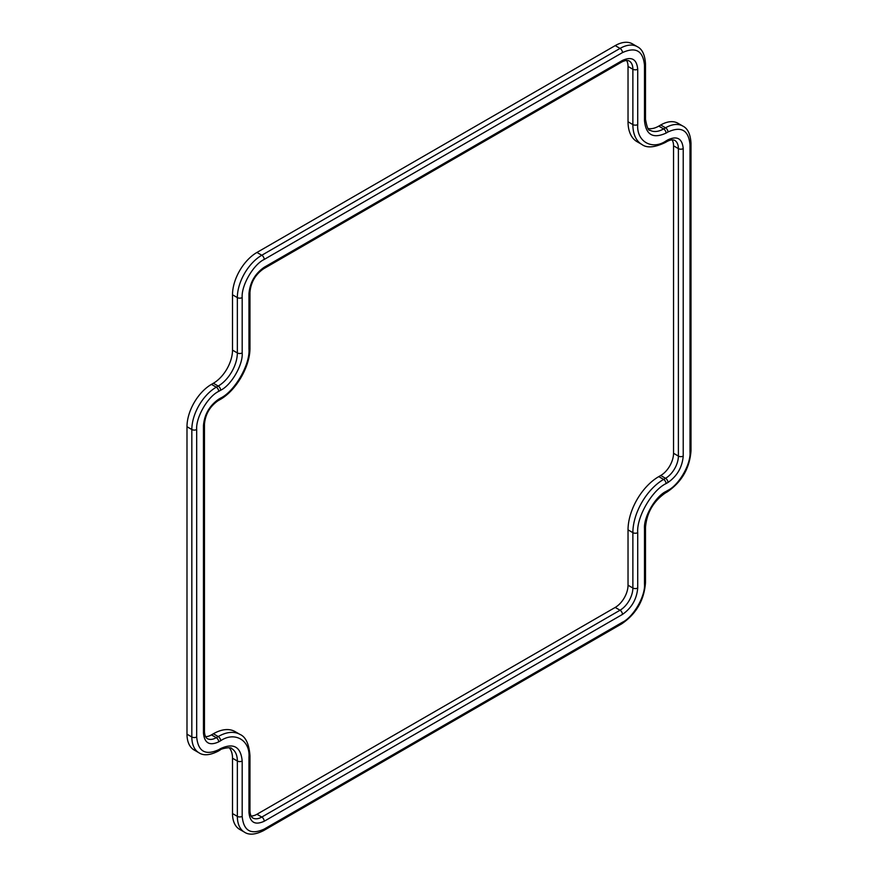 <?xml version="1.0" encoding="UTF-8"?>
<svg xmlns="http://www.w3.org/2000/svg" width="878" height="878" viewBox="0 0 878 878"><rect width="100%" height="100%" fill="white"/><g stroke="black" fill="none" stroke-linecap="round" stroke-linejoin="round"><path stroke-width="1.32" d="M205.463 736.631A18.142 10.47 120 0 0 211.444 734.886L213.376 733.767A43.472 25.1 -60 0 1 235.117 731.615L239.957 734.403A43.472 25.1 -60 0 0 218.227 736.554L216.284 737.674L211.444 734.886M250.965 816.013A18.142 10.47 120 0 0 256.947 814.268L615.204 607.433A18.142 10.47 120 0 0 628.033 585.209L628.033 529.862A43.472 25.1 -60 0 1 658.774 476.622L660.717 475.503A18.142 10.47 120 0 0 673.536 453.278L673.536 145.814A18.142 10.47 120 0 0 672.065 139.767M667.269 141.38C670.331 139.832 672.778 139.47 674.622 140.304A18.142 10.47 -60 0 1 678.387 148.612A3.424 1.975 0 0 0 683.227 148.612C682.25 138.548 677.168 135.618 667.971 139.811A3.424 1.975 -120 0 1 667.269 141.38L665.326 142.488C654.681 147.57 646.866 148.228 641.884 144.475L637.033 141.676A43.472 25.1 -60 0 1 628.033 121.779L628.033 66.432A18.142 10.47 120 0 0 626.552 60.384M186.992 426.719L191.832 429.518L191.832 736.982A34.571 19.964 -60 0 0 198.999 752.808L194.159 750.01A34.571 19.964 -60 0 1 186.992 734.184L186.992 426.719A34.571 19.964 -60 0 1 211.444 384.377L213.376 383.258A27.042 15.617 120 0 0 232.505 350.135L232.505 294.788A34.571 19.964 -60 0 1 256.947 252.447L615.204 45.612A34.571 19.964 -60 0 1 632.489 43.9L637.329 46.699A34.571 19.964 -60 0 0 620.044 48.411L261.798 255.246L256.947 252.447M648.096 128.517A27.042 15.617 120 0 0 658.774 126.114L660.717 124.994A34.571 19.964 -60 0 1 678.003 123.282L682.843 126.081A34.571 19.964 -60 0 0 665.557 127.793L663.614 128.912L658.774 126.114M198.999 752.808C203.509 755.848 209.842 755.332 217.996 751.261L219.939 750.141C220.4 748.704 231.649 746.519 231.748 748.638A27.042 15.617 -60 0 1 237.345 761.017L237.345 816.364A34.571 19.964 -60 0 0 244.501 832.19L239.661 829.392A34.571 19.964 -60 0 1 232.505 813.566L232.505 758.219A27.042 15.617 120 0 0 229.246 747.771M641.884 144.475A43.472 25.1 -60 0 1 632.873 124.577L632.873 69.23A3.424 1.975 0 0 0 637.713 69.23C636.748 59.166 631.666 56.236 622.469 60.428A3.424 1.975 -120 0 1 621.756 61.998C624.818 60.45 627.276 60.088 629.12 60.922A18.142 10.47 -60 0 1 632.873 69.23L628.033 66.432M665.326 142.488A3.424 1.975 -120 0 0 666.04 140.93C652.025 150.478 636.451 141.49 637.713 124.577A3.424 1.975 0 0 1 632.873 124.577L628.033 121.779M673.536 453.278L678.387 456.077L678.387 148.612L673.536 145.814M658.774 476.622L663.614 479.41L665.557 478.29A3.424 1.975 60 0 1 667.971 482.483C677.168 476.063 682.25 467.25 683.227 456.077A3.424 1.975 -0 0 1 678.387 456.077A18.142 10.47 -60 0 1 665.557 478.29L660.717 475.503M628.033 529.862L632.873 532.661A43.472 25.1 -60 0 1 663.614 479.41A3.424 1.975 60 0 1 666.04 483.602L667.971 482.483M628.033 585.209L632.873 588.008L632.873 532.661A3.424 1.975 0 0 0 637.713 532.661C636.451 517.208 652.025 490.231 666.04 483.602M256.947 814.268L261.798 817.056L620.044 610.221A3.424 1.975 60 0 1 622.469 614.413C631.666 607.982 636.748 599.18 637.713 588.008A3.424 1.975 0 0 1 632.873 588.008A18.142 10.47 -60 0 1 620.044 610.221L615.204 607.433M264.212 821.248A3.424 1.975 60 0 0 261.798 817.056A18.142 10.47 -60 0 1 252.721 817.956C251.075 816.781 250.164 814.477 249.967 811.052A3.424 1.975 180 0 1 248.968 812.446C249.934 822.51 255.015 825.441 264.212 821.248L622.469 614.413M213.376 733.767L218.227 736.554A3.424 1.975 60 0 1 220.641 740.747C234.656 731.198 250.23 740.198 248.968 757.099L248.968 812.446M218.71 741.866A3.424 1.975 60 0 0 216.284 737.674A18.142 10.47 -60 0 1 207.219 738.574C205.573 737.399 204.651 735.095 204.464 731.67A3.424 1.975 180 0 1 203.455 733.064C204.431 743.128 209.513 746.059 218.71 741.866L220.641 740.747M203.455 425.6L203.455 425.6A3.424 1.975 0 0 0 204.464 424.206C205.342 414.295 209.853 406.481 217.996 400.752A3.424 1.975 -120 0 0 218.71 399.194C209.513 405.625 204.431 414.427 203.455 425.6L203.455 733.064M217.996 751.261A3.424 1.975 -120 0 0 218.71 749.691C205.419 755.749 198.077 751.513 196.683 736.982A3.424 1.975 180 0 1 191.832 736.982L186.992 734.184M232.505 813.566L237.345 816.364A3.424 1.975 0 0 0 242.185 816.364L242.185 761.017A3.424 1.975 0 0 1 237.345 761.017L232.505 758.219M660.717 124.994L665.557 127.793A3.424 1.975 60 0 1 667.971 131.985C681.262 125.927 688.604 130.163 689.998 144.694L689.998 452.159C690.986 464.177 678.87 485.161 667.971 490.319L666.04 491.428C655.383 496.476 643.53 516.999 644.496 528.743L644.496 584.09C645.484 596.107 633.367 617.091 622.469 622.239L264.212 829.073C250.932 835.132 243.59 830.895 242.185 816.364M666.04 133.105A3.424 1.975 60 0 0 663.614 128.912A27.042 15.617 -60 0 1 650.093 130.251C648.469 130.998 646.932 127.343 645.495 119.265A3.424 1.975 180 0 1 644.496 120.659C645.868 134.872 653.045 139.02 666.04 133.105L667.971 131.985M615.204 45.612L620.044 48.411A3.424 1.975 60 0 1 622.469 52.603C635.749 46.545 643.091 50.792 644.496 65.323L644.496 120.659M232.505 294.788L237.345 297.587A34.571 19.964 -60 0 1 261.798 255.246A3.424 1.975 60 0 1 264.212 259.438L622.469 52.603M232.505 350.135L237.345 352.934L237.345 297.587A3.424 1.975 0 0 0 242.185 297.587C241.198 285.569 253.314 264.585 264.212 259.438M211.444 384.377L216.284 387.176L218.227 386.057A3.424 1.975 60 0 1 220.641 390.249C231.298 385.201 243.151 364.688 242.185 352.934A3.424 1.975 0 0 1 237.345 352.934A27.042 15.617 -60 0 1 218.227 386.057L213.376 383.258M196.683 736.982L196.683 429.518A3.424 1.975 0 0 1 191.832 429.518A34.571 19.964 -60 0 1 216.284 387.176A3.424 1.975 60 0 1 218.71 391.368L220.641 390.249M217.996 400.752L219.939 399.644A3.424 1.975 -120 0 0 220.641 398.074L218.71 399.194M219.939 399.644C236.193 390.655 250.307 366.192 249.967 347.622A3.424 1.975 180 0 1 248.968 349.016C250.23 364.469 234.656 391.445 220.641 398.074M249.967 347.622L249.967 292.275A3.424 1.975 180 0 1 248.968 293.68L248.968 349.016M249.967 292.275C250.845 282.365 255.355 274.551 263.51 268.833A3.424 1.975 -120 0 0 264.212 267.263C255.015 273.695 249.934 282.496 248.968 293.68M622.469 60.428L264.212 267.263M637.713 124.577L637.713 69.23M667.971 139.811L666.04 140.93M683.227 456.077L683.227 148.612M637.713 588.008L637.713 532.661M249.967 811.052L249.967 755.706A3.424 1.975 180 0 1 248.968 757.099M219.939 750.141A3.424 1.975 -120 0 0 220.641 748.583L218.71 749.691M242.185 761.017C240.813 746.805 233.636 742.656 220.641 748.583M244.501 832.19C249.023 835.23 255.355 834.715 263.51 830.643A3.424 1.975 -120 0 0 264.212 829.073M263.51 830.643L621.756 623.808A3.424 1.975 -120 0 0 622.469 622.239M621.756 623.808C636.243 613.898 644.156 600.19 645.495 582.696A3.424 1.975 180 0 1 644.496 584.09M645.495 582.696L645.495 527.349A3.424 1.975 180 0 1 644.496 528.743M645.495 527.349C646.746 512.807 653.353 501.36 665.326 492.997A3.424 1.975 -120 0 0 666.04 491.428M665.326 492.997L667.269 491.878A3.424 1.975 -120 0 0 667.971 490.319M667.269 491.878C681.756 481.967 689.669 468.259 691.008 450.765A3.424 1.975 180 0 1 689.998 452.159M691.008 450.765L691.008 143.301A3.424 1.975 180 0 1 689.998 144.694M645.495 119.265L645.495 63.918A3.424 1.975 180 0 1 644.496 65.323M242.185 352.934L242.185 297.587M196.683 429.518C195.695 417.5 207.812 396.516 218.71 391.368M621.756 61.998L263.51 268.833M249.967 755.706C249.045 743.94 245.708 736.84 239.957 734.403M204.464 424.206L204.464 731.67M691.008 143.301C690.459 134.202 687.737 128.462 682.843 126.081M645.495 63.918C644.946 54.831 642.224 49.08 637.329 46.699"/></g></svg>
